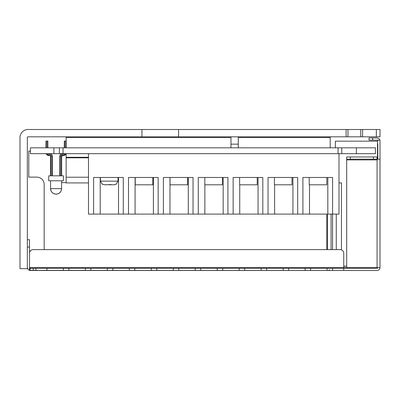 <?xml version="1.0" encoding="UTF-8"?>
<svg xmlns="http://www.w3.org/2000/svg" width="400" height="400" viewBox="0 0 400 400"><rect width="100%" height="100%" fill="white"/><g stroke="black" fill="none" stroke-linecap="round" stroke-linejoin="round"><path stroke-width="0.6" d="M20 268.665L20 137.56A8.055 8.055 0 0 1 28.055 129.5L141.955 129.5L141.955 136.825L28.055 136.825A0.73 0.73 0 0 0 27.325 137.56L27.325 268.665L20 268.665M376.34 129.5L376.34 136.825L380 136.825L380 129.5L360.775 129.5L360.775 136.825L347.955 136.825L347.955 129.5L360.775 129.5M376.34 136.825L360.775 136.825M347.955 136.825L178.575 136.825L178.575 129.5L347.955 129.5M141.955 129.5L178.575 129.5L178.575 136.825L141.955 136.825M65.78 147.815L65.78 141.04L66.15 141.04L66.15 147.815L66.145 136.825M66.145 182.77L66.145 153.67M238.27 147.815L238.27 137.56L330.195 137.56L330.195 136.825L330.195 147.815M238.27 137.56A0.73 0.73 0 0 1 239.005 136.825M230.945 147.815L230.98 136.825M338.99 182.92L341.44 182.92L341.44 249.885M335.375 147.815L335.375 141.17L377.49 141.17L377.49 159.165M346.675 266.115L343.745 266.115M331.08 214.1L331.08 249.625M44.17 249.625L44.17 184.45A7.325 7.325 0 0 0 36.845 177.125L28.79 177.125L28.79 151.085L30.44 151.085M60.65 153.67L60.65 154.445M61.57 182.615L66.145 182.615M332.555 249.625L332.555 214.1M377.805 144.02L377.805 159.165L377.805 144.02M29.52 270.385L377.07 270.5A2.93 2.93 0 0 0 380 267.57L380 143.785M35.93 268.3L35.93 270.5L376.52 270.5M332.575 268.3L332.575 270.5M310.6 268.3L310.6 270.5M327.08 268.3L327.08 270.5M288.625 268.3L288.625 270.5M305.105 268.3L305.105 270.5M266.655 268.3L266.655 270.5M283.135 268.3L283.135 270.5M244.68 268.3L244.68 270.5M261.16 268.3L261.16 270.5M222.705 268.3L222.705 270.5M239.185 268.3L239.185 270.5M200.73 268.3L200.73 270.5M217.215 268.3L217.215 270.5M178.76 268.3L178.76 270.5M195.24 268.3L195.24 270.5M156.785 268.3L156.785 270.5M173.265 268.3L173.265 270.5M134.81 268.3L134.81 270.5M151.29 268.3L151.29 270.5M112.84 268.3L112.84 270.5M129.32 268.3L129.32 270.5M90.865 268.3L90.865 270.5M107.345 268.3L107.345 270.5M68.89 268.3L68.89 270.5M85.37 268.3L85.37 270.5M46.92 268.3L46.92 270.5M63.4 268.3L63.4 270.5M377.63 268.04L377.805 267.57A0.73 0.73 0 0 1 377.07 268.3L377.585 268.09M377.07 268.3L343.745 268.3L343.745 270.485L343.745 267.57L343.745 268.3L29.52 268.3L29.52 267.57L343.745 267.57L343.745 253.285A3.66 3.66 0 0 0 340.08 249.625L33.185 249.625A3.66 3.66 0 0 0 29.52 253.285L29.52 267.57L29.52 247.06L27.325 247.06M29.89 270.485L30.255 268.3L29.89 270.485L28.185 269.64L29.89 270.485L29.52 268.3M27.325 267.57L28.185 269.64M29.52 239.735L27.325 239.735L29.52 239.735L29.52 247.06M377.805 140.12L380 140.12L380 159.165L378.83 159.165M29.52 267.57L29.52 270.5L35.93 270.5M33.185 270.5L33.185 268.3L30.255 268.3M350.335 159.165L346.675 159.165L346.675 156.97L350.335 156.97L350.335 159.165L377.07 159.165L377.07 159.9L346.675 159.9L346.675 267.57L380 267.57M373.41 159.165L373.41 156.97L350.335 156.97M346.675 159.165L346.675 159.9M373.41 156.97L377.07 156.97L377.07 159.165L380 159.165M372.675 137.925L372.675 140.12L369.015 140.12L369.015 137.925L377.07 137.925L379.14 138.785L379.985 140.49M372.675 140.12L377.07 140.12A0.73 0.73 0 0 1 377.805 140.855M343.745 267.08A3.66 3.66 0 0 0 345.575 267.57L346.675 267.57M377.49 143.785L377.805 143.785M329.305 269.64L329.305 270.5M106.99 184.66L111.035 184.8L111.035 184.535L104.565 184.8L102.265 184.095L104.41 184.8L106.99 184.8M338.075 147.815L341.74 147.815L341.74 153.67L375.43 153.67L375.43 147.815L341.74 147.815L341.74 153.67L338.075 153.67L338.075 147.815L30.445 147.815L30.445 153.67L59.38 153.67L59.38 147.815M88.49 153.67L88.49 214.1L93.62 214.1L93.62 177.475L123.28 177.475L123.28 214.1L128.5 214.1L128.5 177.475L158.165 177.475L158.165 214.1L163.385 214.1L163.385 177.475L193.05 177.475L193.05 214.1L198.265 214.1L198.265 177.475L227.93 177.475L227.93 214.1L233.15 214.1L233.15 177.475L262.815 177.475L262.815 214.1L268.035 214.1L268.035 177.475L274.41 177.475L274.41 184.8L292 184.8L292 177.475M233.15 177.475L239.615 177.475L239.615 184.8L257.21 184.8L257.21 177.475M198.265 177.475L204.825 177.475L204.825 184.8L222.42 184.8L222.42 177.475M170.035 177.475L170.035 184.8L187.625 184.8L187.625 177.475M135.245 177.475L135.245 184.8L152.835 184.8L152.835 177.475M100.45 177.475L100.45 181.14L102.265 184.3M118.045 177.475L118.045 181.14L100.45 181.14M268.035 177.475L297.695 177.475L297.695 214.1L302.915 214.1L302.915 177.475L309.2 177.475L309.2 184.8L326.795 184.8L326.795 177.475M63.04 147.815L63.04 153.67L59.38 153.67M63.04 153.67L338.075 153.67M30.44 153.67L30.44 147.815L30.44 153.67M338.99 153.67L338.99 214.1L302.915 214.1M302.915 177.475L332.58 177.475L332.58 214.1L332.58 177.475M297.695 177.475L297.695 214.1L268.035 214.1M262.815 177.475L262.815 214.1L233.15 214.1M227.93 177.475L227.93 214.1L198.265 214.1M193.045 177.475L193.045 214.1L163.385 214.1M158.165 177.475L158.165 214.1L128.5 214.1M123.28 177.475L123.28 214.1L93.62 214.1M163.385 177.475L169.975 177.475L169.975 214.1M128.5 177.475L135.09 177.475L135.09 214.1M93.62 177.475L100.21 177.475L100.21 214.1M118.52 214.1L118.52 177.475M153.405 214.1L153.405 177.475M188.285 214.1L188.285 177.475M204.86 214.1L204.86 184.8M223.17 214.1L223.17 177.475M239.74 214.1L239.74 184.8M258.05 214.1L258.05 177.475M274.625 214.1L274.625 184.8M292.935 214.1L292.935 177.475M309.505 214.1L309.505 184.8M327.82 214.1L327.82 177.475M114.085 184.8L116.01 184.24L113.93 184.8L111.035 184.8L114.085 184.8M61.57 180.775L61.57 188.645C61.24 191.98 59.41 193.81 56.08 194.14A5.495 5.495 90 0 0 61.57 188.645L50.585 188.645C50.915 191.98 52.745 193.81 56.075 194.14A5.495 5.495 -90 0 1 50.585 188.645L50.585 180.775M56.075 180.775L63.4 180.775L63.4 175.83L48.755 175.83L48.755 180.775L56.075 180.775M49.74 155.515L49.595 155.505A0.915 0.915 -90 0 1 50.51 156.42L50.51 175.83L50.51 156.42A0.915 0.915 90 0 0 49.595 155.505L48.755 155.505A2.745 2.745 -90 0 1 46.165 153.67L48.755 155.505A2.745 2.745 -90 0 1 46.165 153.67M61.645 156.42L61.645 175.83L61.645 156.42L62.56 155.505A0.915 0.915 90 0 0 61.645 156.42L61.28 156.42L62.56 155.135L62.56 155.505L63.4 155.505A2.745 2.745 -90 0 0 65.99 153.67L63.4 155.505L63.4 155.135L65.6 153.67L63.4 155.135L62.56 155.135M46.005 141.04L46.005 147.815L46.005 141.04L46.005 147.815L46.005 141.04L47.835 141.04L47.835 147.815L47.835 141.04M65.78 141.04L64.32 141.04L64.32 147.815L64.32 141.04M64.3 153.67L62.56 154.04L60.18 156.42L60.18 175.83M47.855 153.67L48.755 154.04L49.595 154.04L49.595 153.67A2.745 2.745 -90 0 1 52.34 156.42L52.34 175.83L52.34 156.42L51.975 156.42L51.975 175.83M50.485 156.21L50.51 175.83L50.51 156.42L50.875 156.42L50.875 175.83M60.18 156.42L59.815 156.42C59.98 154.755 60.895 153.84 62.56 153.67A2.745 2.745 -90 0 0 59.815 156.42L59.815 175.83L59.815 156.42A2.745 2.745 -90 0 1 62.56 153.67L62.56 154.04M63.4 153.67L63.4 154.04M48.755 155.505L48.755 155.135L46.555 153.67M362.605 136.825L362.605 129.5M346.125 129.5L346.125 136.825M66.145 137.56L230.945 137.56M66.145 157.81L88.49 157.81M88.49 177.225L66.145 177.225M88.49 157.295L66.145 157.295M230.945 144.15L238.27 144.15M88.49 182.92L66.145 182.92M327.375 249.625L327.375 214.1M326.855 214.1L326.855 249.625M336.26 214.1L336.26 249.625M377.07 267.57L377.07 159.9M53.885 153.67L53.885 147.815M356.39 153.67L356.39 147.815M61.28 175.83L61.28 156.42M47.47 141.04L47.47 147.815M46.37 147.815L46.37 141.04M50.875 156.42L49.595 155.135L48.755 155.135M49.595 154.04L51.975 156.42M49.595 155.505L49.595 155.135M64.685 141.04L64.685 147.815M48.755 154.04L48.755 153.67M377.07 159.165L377.07 156.97M116.01 184.42L118.045 181.14M52.34 156.42C52.175 154.755 51.26 153.84 49.595 153.67M50.475 156.16L50.33 155.87"/></g></svg>
